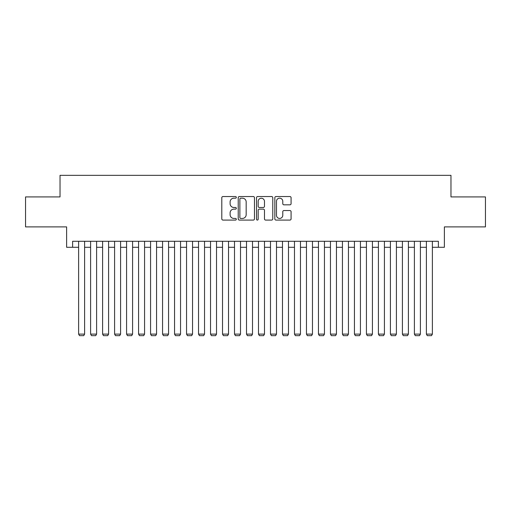 <?xml version="1.0" encoding="UTF-8"?>
<svg xmlns="http://www.w3.org/2000/svg" width="511" height="511" viewBox="0 0 511 511"><rect width="100%" height="100%" fill="white"/><g stroke="black" fill="none" stroke-linecap="round" stroke-linejoin="round"><path stroke-width="0.77" d="M236.312 197.361A0.824 0.824 0 0 0 235.488 196.537L222.981 196.537A1.175 1.175 0 0 0 221.806 197.719L221.806 218.906A1.175 1.175 0 0 0 222.981 220.081L235.488 220.081A0.824 0.824 0 0 0 236.312 219.257A0.824 0.824 0 0 0 235.488 218.433L233.872 218.433A3.769 3.769 0 0 1 230.103 214.665L230.103 212.902A3.769 3.769 0 0 1 233.872 209.133L235.488 209.133A0.824 0.824 0 0 0 236.312 208.309A0.824 0.824 0 0 0 235.488 207.485L233.872 207.485A3.769 3.769 0 0 1 230.103 203.723L230.103 201.954A3.769 3.769 0 0 1 233.872 198.185L235.488 198.185A0.824 0.824 0 0 0 236.312 197.361M289.903 204.841A1.175 1.175 0 0 0 291.078 203.659L291.078 197.719A1.175 1.175 0 0 0 289.903 196.537L276.01 196.537A1.175 1.175 0 0 0 274.835 197.719L274.835 218.906A1.175 1.175 0 0 0 276.01 220.081L289.903 220.081A1.175 1.175 0 0 0 291.078 218.906L291.078 211.726A1.175 1.175 0 0 0 289.903 210.545L283.956 210.545A1.175 1.175 0 0 0 282.781 211.726L282.781 215.284A3.149 3.149 0 0 1 279.632 218.433A3.149 3.149 0 0 1 276.483 215.284L276.483 201.334A3.149 3.149 0 0 1 279.632 198.185A3.149 3.149 0 0 1 282.781 201.334L282.781 203.659A1.175 1.175 0 0 0 283.956 204.841L289.903 204.841M72.619 247.286L72.619 241.288L438.381 241.288L438.381 247.286L444.378 247.286L444.378 226.897L485.45 226.897L485.45 196.92L450.97 196.92L450.97 175.33L60.03 175.33L60.03 196.92L25.55 196.92L25.55 226.897L66.622 226.897L66.622 247.286L78.617 247.286M254.472 197.719A1.175 1.175 0 0 0 253.29 196.537L239.404 196.537A1.175 1.175 0 0 0 238.228 197.719L238.228 218.906A1.175 1.175 0 0 0 239.404 220.081L253.29 220.081A1.175 1.175 0 0 0 254.472 218.906L254.472 197.719M257.71 196.537L271.596 196.537A1.175 1.175 0 0 1 272.772 197.719L272.772 218.906A1.175 1.175 0 0 1 271.596 220.081L265.65 220.081A1.175 1.175 0 0 1 264.474 218.906L264.474 210.315A1.175 1.175 0 0 0 263.299 209.133L259.358 209.133A1.175 1.175 0 0 0 258.176 210.315L258.176 219.257A0.824 0.824 0 0 1 257.352 220.081A0.824 0.824 0 0 1 256.528 219.257L256.528 197.719A1.175 1.175 0 0 1 257.71 196.537M84.609 247.286L90.607 247.286M96.605 247.286L102.602 247.286M108.594 247.286L114.592 247.286M120.59 247.286L126.581 247.286M132.579 247.286L138.577 247.286M144.575 247.286L150.566 247.286M156.564 247.286L162.562 247.286M168.56 247.286L174.551 247.286M180.549 247.286L186.547 247.286M192.538 247.286L198.536 247.286M204.534 247.286L210.532 247.286M216.523 247.286L222.521 247.286M228.519 247.286L234.511 247.286M240.509 247.286L246.506 247.286M252.504 247.286L258.496 247.286M264.494 247.286L270.491 247.286M276.489 247.286L282.481 247.286M288.479 247.286L294.477 247.286M300.468 247.286L306.466 247.286M312.464 247.286L318.462 247.286M324.453 247.286L330.451 247.286M336.449 247.286L342.44 247.286M348.438 247.286L354.436 247.286M360.434 247.286L366.425 247.286M372.423 247.286L378.421 247.286M384.419 247.286L390.41 247.286M396.408 247.286L402.406 247.286M408.398 247.286L414.395 247.286M420.393 247.286L426.391 247.286M432.383 247.286L438.381 247.286M240.7 198.185A0.824 0.824 0 0 0 239.876 199.009L239.876 217.609A0.824 0.824 0 0 0 240.7 218.433L242.406 218.433A3.769 3.769 0 0 0 246.174 214.665L246.174 201.954A3.769 3.769 0 0 0 242.406 198.185L240.7 198.185M264.474 201.398A3.149 3.149 0 0 0 261.325 198.249A3.149 3.149 0 0 0 258.176 201.398L258.176 206.31A1.175 1.175 0 0 0 259.358 207.485L263.299 207.485A1.175 1.175 0 0 0 264.474 206.31L264.474 201.398M84.609 241.288L84.609 334.111L78.617 334.111L78.617 241.288M84.609 334.111L83.715 335.67L79.518 335.67L78.617 334.111M96.605 241.288L96.605 334.111L90.607 334.111L90.607 241.288M96.605 334.111L95.704 335.67L91.507 335.67L90.607 334.111M108.594 241.288L108.594 334.111L102.602 334.111L102.602 241.288M108.594 334.111L107.693 335.67L103.497 335.67L102.602 334.111M120.59 241.288L120.59 334.111L114.592 334.111L114.592 241.288M120.59 334.111L119.689 335.67L115.492 335.67L114.592 334.111M132.579 241.288L132.579 334.111L126.581 334.111L126.581 241.288M132.579 334.111L131.678 335.67L127.482 335.67L126.581 334.111M144.575 241.288L144.575 334.111L138.577 334.111L138.577 241.288M144.575 334.111L143.674 335.67L139.477 335.67L138.577 334.111M156.564 241.288L156.564 334.111L150.566 334.111L150.566 241.288M156.564 334.111L155.663 335.67L151.467 335.67L150.566 334.111M168.56 241.288L168.56 334.111L162.562 334.111L162.562 241.288M168.56 334.111L167.659 335.67L163.463 335.67L162.562 334.111M180.549 241.288L180.549 334.111L174.551 334.111L174.551 241.288M180.549 334.111L179.648 335.67L175.452 335.67L174.551 334.111M192.538 241.288L192.538 334.111L186.547 334.111L186.547 241.288M192.538 334.111L191.644 335.67L187.448 335.67L186.547 334.111M204.534 241.288L204.534 334.111L198.536 334.111L198.536 241.288M204.534 334.111L203.634 335.67L199.437 335.67L198.536 334.111M216.523 241.288L216.523 334.111L210.532 334.111L210.532 241.288M216.523 334.111L215.623 335.67L211.426 335.67L210.532 334.111M228.519 241.288L228.519 334.111L222.521 334.111L222.521 241.288M228.519 334.111L227.619 335.67L223.422 335.67L222.521 334.111M240.509 241.288L240.509 334.111L234.511 334.111L234.511 241.288M240.509 334.111L239.608 335.67L235.411 335.67L234.511 334.111M252.504 241.288L252.504 334.111L246.506 334.111L246.506 241.288M252.504 334.111L251.604 335.67L247.407 335.67L246.506 334.111M264.494 241.288L264.494 334.111L258.496 334.111L258.496 241.288M264.494 334.111L263.593 335.67L259.396 335.67L258.496 334.111M276.489 241.288L276.489 334.111L270.491 334.111L270.491 241.288M276.489 334.111L275.589 335.67L271.392 335.67L270.491 334.111M288.479 241.288L288.479 334.111L282.481 334.111L282.481 241.288M288.479 334.111L287.578 335.67L283.381 335.67L282.481 334.111M300.468 241.288L300.468 334.111L294.477 334.111L294.477 241.288M300.468 334.111L299.574 335.67L295.377 335.67L294.477 334.111M312.464 241.288L312.464 334.111L306.466 334.111L306.466 241.288M312.464 334.111L311.563 335.67L307.367 335.67L306.466 334.111M324.453 241.288L324.453 334.111L318.462 334.111L318.462 241.288M324.453 334.111L323.552 335.67L319.356 335.67L318.462 334.111M336.449 241.288L336.449 334.111L330.451 334.111L330.451 241.288M336.449 334.111L335.548 335.67L331.352 335.67L330.451 334.111M348.438 241.288L348.438 334.111L342.44 334.111L342.44 241.288M348.438 334.111L347.537 335.67L343.341 335.67L342.44 334.111M360.434 241.288L360.434 334.111L354.436 334.111L354.436 241.288M360.434 334.111L359.533 335.67L355.337 335.67L354.436 334.111M372.423 241.288L372.423 334.111L366.425 334.111L366.425 241.288M372.423 334.111L371.523 335.67L367.326 335.67L366.425 334.111M384.419 241.288L384.419 334.111L378.421 334.111L378.421 241.288M384.419 334.111L383.518 335.67L379.322 335.67L378.421 334.111M396.408 241.288L396.408 334.111L390.41 334.111L390.41 241.288M396.408 334.111L395.508 335.67L391.311 335.67L390.41 334.111M408.398 241.288L408.398 334.111L402.406 334.111L402.406 241.288M408.398 334.111L407.503 335.67L403.307 335.67L402.406 334.111M420.393 241.288L420.393 334.111L414.395 334.111L414.395 241.288M420.393 334.111L419.493 335.67L415.296 335.67L414.395 334.111M432.383 241.288L432.383 334.111L426.391 334.111L426.391 241.288M432.383 334.111L431.482 335.67L427.285 335.67L426.391 334.111"/></g></svg>
